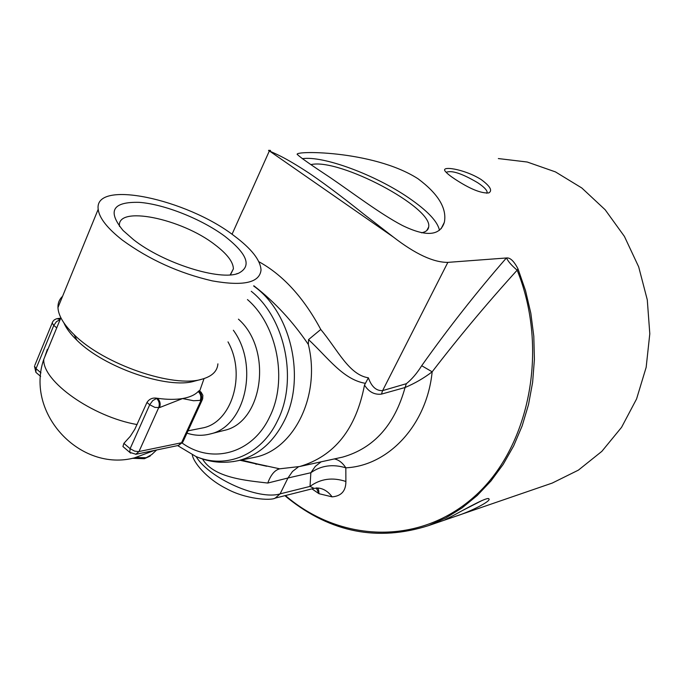 <?xml version="1.0" encoding="UTF-8"?>
<svg xmlns="http://www.w3.org/2000/svg" width="684" height="684" viewBox="0 0 684 684"><rect width="100%" height="100%" fill="white"/><g stroke="black" fill="none" stroke-linecap="round" stroke-linejoin="round"><path stroke-width="1.03" d="M498.345 158.56L527.236 162.023L555.451 171.898L581.81 187.98L605.16 209.757L624.415 236.416L638.685 266.863L647.278 299.806L649.8 333.792L646.158 367.334L636.573 398.952L621.559 427.338L601.852 451.354L578.399 470.13L552.236 483.075L547.704 484.631M270.513 150.454C268.325 150.181 267.94 150.335 269.359 150.916L393.42 237.091C415.368 254.063 433.511 262.494 447.849 262.374L506.536 257.971C510.144 257.475 513.949 261.091 517.976 268.821L525.526 290.623L530.827 313.229L533.802 336.297L534.401 359.459L532.622 382.356L528.51 404.612L522.149 425.91L513.658 445.917L503.202 464.359L490.967 480.972L477.158 495.558L462.016 507.93L445.771 517.959L428.68 525.568C377.978 541.737 331.082 532.631 287.99 498.251L284.92 495.678M255.876 464.197L255.32 463.436M251.49 457.972L255.004 457.254C294.197 449.508 320.993 395.326 308.339 344.462C292.778 321.506 274.814 302.097 254.448 286.254L253.798 285.767M393.42 237.091L363.726 214.075C351.448 204.251 328.388 186.151 309.245 173.266C283.253 156.183 274.703 153.567 269.53 150.993M481.091 179.499C490.197 186.202 492.754 190.674 488.761 192.922C481.16 193.521 469.908 188.938 455.022 179.182C450.303 176.079 447.148 173.556 445.566 171.624C439.299 165.263 464.043 168.743 481.091 179.499M417.975 178.729C438.213 193.82 447.011 208.321 444.369 222.223C440.103 235.92 426.149 237.032 402.508 225.54C380.808 214.289 352.346 192.666 330.355 177.669C311.297 165.109 300.43 157.5 297.745 154.84C289.084 150.48 372.498 149.548 417.975 178.729M454.091 515.086C468.446 507.246 488.291 496.268 488.974 498.952C491.445 500.97 470.25 511.786 455.706 516.275L444.224 520.225L454.091 515.086M247.454 299.566C277.465 325.31 287.998 380.714 269.667 416.847C252.584 453.706 212.006 464.581 182.209 443.087M223.078 430.681L223.89 430.467C262.955 422.763 273.13 349.686 238.442 319.163M177.635 445.6L195.838 456.459C226.045 469.455 261.322 455.082 277.507 420.754C298.079 380.586 285.416 318.462 251.259 291.29M482.032 500.5L463.222 510.153M446.173 172.334C451.551 170.034 462.051 173.497 477.68 182.705C483.956 186.894 487.111 190.143 487.153 192.443L486.786 193.247M302.285 158.697C323.233 155.439 375.422 174.942 408.639 197.804C427.483 210.732 437.751 221.573 439.436 230.337M311.006 164.596C339.264 157.927 433.314 207.671 428.654 227.054C428.269 230.012 425.875 231.936 421.464 232.816M506.399 257.979C476.808 291.906 448.576 327.824 421.695 365.718L432.16 371.822C458.887 337.058 487.213 303.174 517.155 270.18C511.572 265.452 508.032 261.382 506.536 257.971M285.408 495.549C339.307 541.848 418.044 546.234 473.533 497.336C529.142 448.909 549.577 350.208 517.155 270.18L517.976 268.829M421.695 365.718C417.001 373.259 411.879 379.261 406.33 383.707L382.621 390.615C376.286 390.991 371.54 386.725 368.377 377.807C348.951 374.789 337.776 349.9 320.77 329.466C303.653 297.574 283.014 274.977 258.834 261.69M320.77 329.466L308.544 339.606L308.339 344.462M406.33 383.707L405.073 387.512C414.914 383.339 423.943 378.107 432.16 371.822C426.884 425.08 388.418 465.847 345.83 467.822C332.698 463.855 321.035 465.488 310.852 472.729L315.298 466.385L321.121 461.82M447.849 262.374L382.621 390.615L381.458 394.121L405.073 387.512C394.651 425.012 373.849 448.208 342.667 457.1L338.58 457.989M368.377 377.807L364.495 385.075C368.804 391.923 374.456 394.942 381.458 394.121M308.544 339.606C327.935 357.672 342.812 379.167 364.76 383.228L365.017 383.254M202.507 458.99C213.776 478.039 246.462 480.501 267.777 483.049C270.796 474.799 274.78 470.053 279.73 468.822L240.281 460.238M298.463 466.813L292.495 471.481L287.955 478.005L310.852 472.729L310.023 486.409C320.574 478.706 332.527 477.056 345.89 481.476L345.83 467.822C342.479 462.658 338.623 459.699 334.254 458.938M267.777 483.049L287.955 478.005L280.115 493.865C259.005 500.483 209.236 478.501 196.12 456.587M364.495 385.075C356.056 429.039 334.467 456.185 299.746 466.505L280.577 468.711M316.82 487.931L317.453 488.316C318.325 488.41 318.829 490.197 318.958 493.686L332.099 496.866C328.44 491.813 324.002 488.889 318.804 488.102L316.239 487.966M332.099 496.866C341.299 496.105 345.89 490.975 345.89 481.476M318.787 488.094L314.024 488.342L275.19 498.123L280.115 493.865L310.023 486.409L313.982 488.35M316.316 487.957L318.958 493.686L311.947 488.863M135.731 454.321L138.989 451.56L158.654 407.741C159.885 404.15 159.201 401.055 156.602 398.456L152.754 400.602L149.71 404.757L154.917 407.399L159.543 407.587C160.783 403.996 160.099 400.901 157.5 398.302C167.11 399.627 175.437 399.704 182.483 398.55L193.512 400.73L201.045 400.345L202.635 399.02L202.866 395.326L201.053 392.086L199.053 391.376C201.609 393.881 202.267 396.865 201.045 400.345L181.542 442.77L178.379 445.446M124.206 447.627L122.932 446.541L123.881 443.377L130.302 436.298L134.825 429.244L146.957 402.483C149.129 399.157 152.207 397.695 156.191 398.114L157.5 398.302L156.191 398.114M159.543 407.587L182.696 398.516C189.716 397.284 194.889 394.95 198.215 391.513L199.3 390.675L200.25 391.436M198.651 391.043L199.053 391.376L198.215 391.513C200.771 394.018 201.429 397.011 200.207 400.491M202.284 399.781L183.167 441.36L181.542 442.77L138.467 451.637L134.56 451.089L130.122 448.687L129.772 452.363L130.618 453.124M52.48 322.164L52.155 322.993L53.779 325.422L56.473 321.634L60.132 319.582M60.26 319.257L56.541 318.735L54.198 319.95L52.813 321.54L34.85 365.265M57.781 318.513L58.499 318.453M36.919 373.225L35.91 372.37L36.047 368.65L34.474 366.162L35.91 372.37L40.621 376.38M47.393 349.285L44.699 357.082M200.583 428.346L202.242 428.022C231.602 423.028 246.556 374.823 228.003 341.88M199.566 391.333L204.029 378.62M63.894 322.874C66.254 328.371 70.606 334.168 76.924 340.264C104.276 367.701 168.307 389.495 194.607 381.108L202.037 379.167C212.066 376.354 217.35 371.25 217.905 363.845M224.634 236.134C247.48 253.944 252.097 266.324 238.477 273.275C220.274 281.124 163.305 263.297 133.5 239.648L123.086 230.491C107.123 211.048 112.535 201.669 139.322 202.353C164.442 204.234 201.523 219.025 224.634 236.134M230.2 274.865L233.398 268.838C233.235 261.946 227.079 253.909 214.938 244.718C181.542 218.547 115.998 204.978 119.512 226.455M62.595 296.249C59.38 299.276 57.832 303.046 57.96 307.561C58.354 315.546 63.732 324.575 74.103 334.656C103.84 364.452 173.71 388.255 202.037 379.167M122.333 240.084C149.086 259.587 179.08 273.19 212.314 280.885C243.384 286.374 259.629 282.757 261.023 270.043C260.484 260.194 251.507 248.771 234.09 235.775C186.783 199.121 93.785 178.952 98.188 209.304C99.248 217.999 107.294 228.259 122.333 240.084M186.946 433.143C194.735 435.699 202.481 435.973 210.185 433.972C245.111 426.748 259.398 365.701 233.355 330.244M192.281 454.877C193.504 462.281 206.226 478.535 226.327 488.59C245.385 499.217 270.838 500.85 275.19 498.123L274.831 498.217M232.987 461.649L238.083 460.683C257.885 455.706 273.258 442.48 284.193 421.011C306.081 378.628 291.196 312.579 254.055 286.297L253.678 286.015M255.807 463.555L256.355 464.291M156.636 449.969L151.686 454.612L146.154 457.716L135.765 457.553M146.957 402.483L149.71 404.757L130.122 448.687L123.881 443.377M40.954 372.831L36.047 368.65L53.779 325.422L56.336 327.533M137.133 424.567C92.323 416.795 42.092 381.116 43.793 359.288C24.898 413.529 80.379 472.456 134.68 457.801L154.43 450.431M428.68 525.568L444.215 520.225M455.706 516.275L552.236 483.075M488.145 498.653L488.983 498.952M487.153 192.443L486.743 193.247M444.352 222.3L441.112 228.747M426.756 230.568L428.654 227.054M232.038 234.287L269.359 150.916M240.058 460.289L266.7 466.249L241.443 460.007M280.688 468.702L279.73 468.822M318.804 488.102L317.453 488.308M299.746 466.505L338.264 458.066M317.453 488.316L316.128 487.974M195.838 456.459C209.432 462.393 223.514 463.803 238.083 460.683L255.004 457.254M132.277 458.297L144.384 458.716L150.258 456.023M122.932 446.541L129.772 452.363L135.971 454.27L178.558 445.412L182.825 442.12M60.722 318.146L58.867 318.419M202.242 428.022L187.997 430.834M43.793 359.288L60.876 317.769M75.283 338.648L75.659 337.742M236.142 273.959L238.477 273.275M230.585 274.549L233.398 268.838M76.924 340.264L74.103 334.656M57.96 307.561L98.188 209.304M223.89 430.467L210.185 433.972"/></g></svg>
